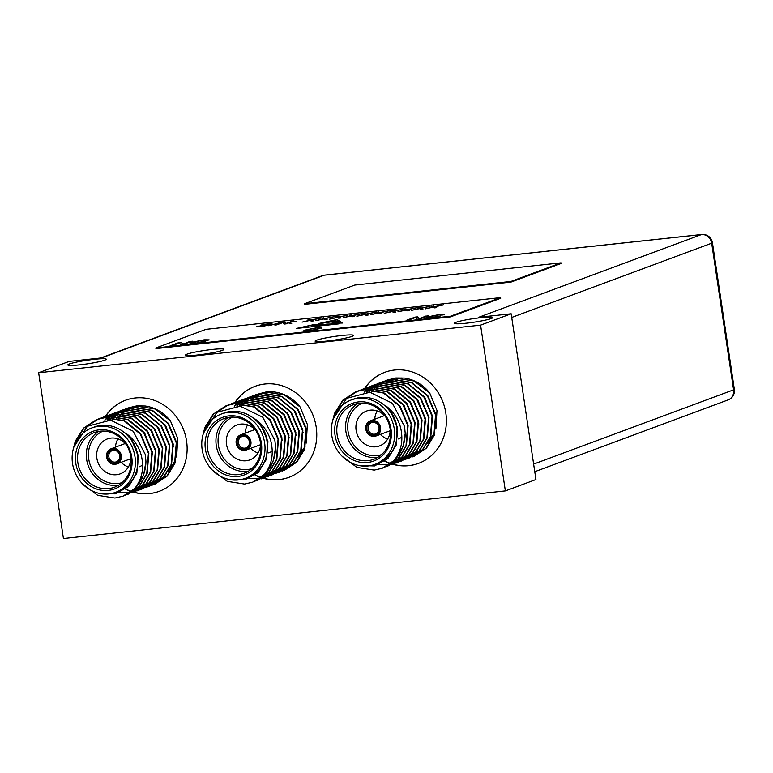 <?xml version="1.0" encoding="UTF-8"?>
<svg xmlns="http://www.w3.org/2000/svg" width="773" height="773" viewBox="0 0 773 773"><rect width="100%" height="100%" fill="white"/><g stroke="black" fill="none" stroke-linecap="round" stroke-linejoin="round"><path stroke-width="1.16" d="M322.882 324.873L323.491 325.365L325.075 324.563L322.882 324.873L324.998 324.689M340.313 321.568L331.433 323.259L342.594 323.017L340.313 321.568L333.83 323.211M339.212 320.882L318.689 323.539L337.057 319.51L339.212 320.882M411.632 310.34L419.15 308.485L417.584 307.693L420.947 308.089L430.117 306.34L421.266 308.253L422.976 309.113L420.85 309.345L419.468 308.64L411.632 310.34M384.239 313.287L391.756 311.432L390.191 310.64L393.554 311.046L402.723 309.297L393.872 311.21L395.583 312.07L393.457 312.292L392.075 311.596L384.239 313.287M356.846 316.234L364.363 314.379L362.798 313.596L366.16 313.993L375.33 312.244L366.479 314.157L368.19 315.017L366.073 315.249L364.682 314.543L356.846 316.234M329.462 319.191L336.98 317.336L335.405 316.544L338.767 316.94L347.937 315.191L339.086 317.104L340.796 317.964L338.68 318.196L337.289 317.5L329.462 319.191M302.069 322.138L309.587 320.283L308.012 319.491L311.384 319.896L320.553 318.147L311.703 320.061L313.403 320.921L311.287 321.143L309.896 320.447L302.069 322.138M296.262 321.597L294.407 321.79L296.262 321.597M268.801 325.752L281.072 322.37L268.801 325.752M441.567 314.988L438.832 314.795L429.662 316.698C427.314 317.461 427.971 317.703 431.634 317.423L440.774 315.925L430.667 317.8L426 317.79L427.498 316.93L439.963 314.398C443.489 314.06 444.823 314.157 443.963 314.669L441.731 315.133M429.662 316.698L428.339 317.413L429.662 317.906M318.882 328.206L316.157 328.013L306.978 329.907C304.63 330.68 305.287 330.921 308.949 330.641L318.089 329.143L307.983 331.018L303.325 331.008L304.813 330.148L317.278 327.617C320.814 327.279 322.148 327.366 321.278 327.887L319.046 328.341M306.978 329.907L305.654 330.631L306.978 331.115M172.215 345.608L170.05 345.84L178.921 342.545L181.23 342.304L182.959 343.985L192.197 341.125L183.317 344.42L180.998 344.661L179.278 342.99L172.215 345.608M450.485 316.225L500.624 297.605L206.005 329.337L155.866 347.956L450.485 316.225L450.582 316.862L500.72 298.243L500.624 297.605M190.235 343.338L191.163 342.429L204.101 339.811L209.145 339.83L202.478 342.024L194.989 343.193L189.955 343.154M408.376 320.177L406.212 320.409L415.082 317.114L417.391 316.862L419.111 318.544L428.358 315.684L419.478 318.978L417.159 319.23L415.439 317.548L408.376 320.177M259.332 326.061L261.834 326.264L266.753 325.394L263.728 325.336C261.013 325.578 260.105 325.491 260.994 325.085L268.27 323.752C271.594 323.414 272.666 323.491 271.487 324.003L262.83 324.892L268.637 325.182L260.791 326.612C257.129 326.979 255.989 326.873 257.38 326.303L259.332 326.061L259.486 326.737M256.762 326.679L258.984 326.438M260.549 325.346L262.694 324.94M271.999 323.674L271.487 324.003M262.83 324.892L262.694 325.433M276.734 324.873L274.869 325.066L282.483 322.244L284.454 322.032L285.933 323.472L293.856 321.017L286.252 323.848L284.261 324.061L282.783 322.621L276.734 324.873M291.817 323.24L289.962 323.443L291.817 323.24M315.761 320.669L323.278 318.805L321.713 318.022L325.075 318.418L334.245 316.669L325.394 318.582L327.105 319.442L324.979 319.674L323.597 318.969L315.761 320.669M343.154 317.713L350.671 315.857L349.106 315.065L352.469 315.471L361.638 313.722L352.788 315.635L354.498 316.495L352.372 316.717L350.99 316.022L343.154 317.713M370.547 314.766L378.065 312.91L376.49 312.118L379.862 312.514L389.032 310.765L380.181 312.679L381.891 313.538L379.765 313.77L378.384 313.065L370.547 314.766M397.94 311.809L405.458 309.954L403.883 309.171L407.255 309.567L416.425 307.818L407.574 309.731L409.284 310.591L407.158 310.823L405.767 310.118L397.94 311.809M425.334 308.862L432.851 307.007L431.276 306.214L434.639 306.62L443.808 304.862L434.957 306.784L436.668 307.644L434.552 307.867L433.16 307.171L425.334 308.862M321.597 324.254L323.414 324.177L315.973 326.187M318.64 325.095C315.2 325.906 315.742 325.916 320.254 325.133L326.766 324.109L338.961 323.868L296.272 328.467L315.046 324.341L317.036 324.302L312.63 325.24L311.519 326.419M311.49 326.206L312.91 326.245M314.891 325.906L319.568 324.254L315.896 325.858M315.394 326.013L314.843 325.588M315.722 325.472L318.099 325.191M320.737 324.293L318.196 325.114M320.727 324.235L318.689 324.863L321.587 324.216M155.866 347.956L155.953 348.594L450.582 316.862M171.326 345.705L178.921 342.545M178.969 342.864L181.23 342.304M181.278 342.623L182.959 343.985M183.008 344.294L190.032 341.357M190.071 341.676L190.97 341.579M190.274 343.656L191.163 342.429M191.211 342.748L195.183 341.608M205.174 340.023L209.039 340.004M204.024 341.685L206.749 340.188L203.086 340.188L193.318 342.207L192.322 343.115L193.936 343.299M205.695 341.154L206.749 340.188M196.042 343.067L205.647 340.835M193.318 342.207C191.269 342.932 192.168 343.125 196.004 342.806M315.664 329.762L316.157 329.288M303.46 331.144L304.813 330.148M304.862 330.458L308.669 329.366M317.326 327.936C320.863 327.597 322.196 327.684 321.326 328.206M407.487 320.273L415.082 317.114M415.13 317.432L417.391 316.862M417.439 317.181L419.111 318.544M419.159 318.863L426.184 315.915M426.232 316.234L427.121 316.138M438.349 316.544L438.842 316.07M426.145 317.935L427.498 316.93M427.546 317.249L431.353 316.157M440.011 314.717C443.538 314.379 444.871 314.476 444.011 314.988M269.642 323.935L271.767 323.877M266.849 325.182L267.69 324.805M267.738 325.124L268.675 325.501M276.145 324.931L282.483 322.244M282.522 322.563L284.454 322.032M284.503 322.351L285.933 323.472M285.981 323.79L292.001 321.22M292.039 321.539L292.629 321.471M308.543 319.761L310.137 319.268M310.186 319.587L311.384 319.896M312.93 320.969L311.703 320.061M322.235 318.283L323.829 317.79M323.877 318.109L325.075 318.418M326.621 319.491L325.394 318.582M335.936 316.814L337.53 316.312M337.579 316.63L338.767 316.94M340.313 318.022L339.086 317.104M349.628 315.336L351.222 314.843M351.271 315.162L352.469 315.471M354.015 316.544L352.788 315.635M363.329 313.857L364.924 313.365M364.962 313.683L366.16 313.993M367.706 315.065L366.479 314.157M377.021 312.389L378.615 311.886M378.664 312.205L379.862 312.514M381.408 313.596L380.181 312.679M390.723 310.91L392.307 310.417M392.355 310.736L393.554 311.046M395.1 312.118L393.872 311.21M404.414 309.432L406.009 308.939M406.057 309.258L407.255 309.567M408.801 310.64L407.574 309.731M418.116 307.963L419.7 307.461M419.749 307.78L420.947 308.089M422.493 309.171L421.266 308.253M431.807 306.485L433.402 305.992M433.45 306.311L434.639 306.62M436.185 307.693L434.957 306.784M338.854 320.94L337.105 319.829L320.418 323.491M320.186 325.597L316.002 326.341M317.191 326.216L319.297 325.298M325.095 324.708L326.766 324.109M326.815 324.428L335.327 324.264M315.046 324.341L299.209 328.148M312.466 326.409L311.587 326.187L312.437 326.67M311.635 326.506L312.215 326.747M319.8 325.481L322.138 325.008L319.693 325.945M321.423 325.762L322.814 325.346L322.138 325.008M319.346 325.617L317.201 326.245M342.149 323.027L340.352 321.887M510.972 282.106L561.111 263.487L561.024 262.849L354.788 285.063L304.639 303.692L304.736 304.33L510.972 282.106L510.876 281.469L561.024 262.849M304.639 303.692L510.876 281.469M120.25 455.674A6.957 6.339 69.6 0 1 114.935 463.211A6.957 6.339 69.6 0 1 107.582 457.036A6.957 6.339 69.6 0 1 112.887 449.5A6.957 6.339 69.6 0 1 120.25 455.674M108.838 456.804A5.991 5.45 -110.4 0 0 116.375 461.829A5.991 5.45 -110.4 0 0 119.738 455.626A5.991 5.45 -110.4 0 0 112.201 450.601A5.991 5.45 -110.4 0 0 108.838 456.804M249.882 441.702A6.957 6.339 69.6 0 1 244.568 449.239A6.957 6.339 69.6 0 1 237.214 443.074A6.957 6.339 69.6 0 1 242.519 435.537A6.957 6.339 69.6 0 1 249.882 441.702M238.471 442.832A5.991 5.45 -110.4 0 0 246.007 447.867A5.991 5.45 -110.4 0 0 249.37 441.663A5.991 5.45 -110.4 0 0 241.833 436.639A5.991 5.45 -110.4 0 0 238.471 442.832M379.514 427.74A6.957 6.339 69.6 0 1 374.2 435.276A6.957 6.339 69.6 0 1 366.846 429.112A6.957 6.339 69.6 0 1 372.151 421.575A6.957 6.339 69.6 0 1 379.514 427.74M368.103 428.87A5.991 5.45 -110.4 0 0 375.639 433.904A5.991 5.45 -110.4 0 0 379.002 427.701A5.991 5.45 -110.4 0 0 371.475 422.667A5.991 5.45 -110.4 0 0 368.103 428.87M121.274 455.558A8.097 7.372 -110.4 0 0 111.099 448.765A8.097 7.372 -110.4 0 0 106.548 457.143A8.097 7.372 -110.4 0 0 116.733 463.935A8.097 7.372 -110.4 0 0 121.274 455.558M126.192 444.514A18.61 16.948 -110.4 0 0 107.312 438.958A18.61 16.948 -110.4 0 0 96.857 458.225A18.61 16.948 -110.4 0 0 120.269 473.839A18.61 16.948 -110.4 0 0 130.937 457.307M121.1 462.312A18.61 16.948 -110.4 0 0 128.415 466.969M139.072 466.863A18.61 16.948 -110.4 0 0 141.488 465.713M250.916 441.596A8.097 7.372 -110.4 0 0 240.732 434.803A8.097 7.372 -110.4 0 0 236.18 443.18A8.097 7.372 -110.4 0 0 246.365 449.973A8.097 7.372 -110.4 0 0 250.916 441.596M255.824 430.551A18.61 16.948 -110.4 0 0 236.944 424.995A18.61 16.948 -110.4 0 0 226.489 444.262A18.61 16.948 -110.4 0 0 249.901 459.877A18.61 16.948 -110.4 0 0 260.578 443.344M250.742 448.35A18.61 16.948 -110.4 0 0 258.047 453.007M268.704 452.891A18.61 16.948 -110.4 0 0 271.12 451.751M380.548 427.633A8.097 7.372 -110.4 0 0 370.364 420.841A8.097 7.372 -110.4 0 0 365.813 429.218A8.097 7.372 -110.4 0 0 375.997 436.011A8.097 7.372 -110.4 0 0 380.548 427.633M385.456 416.589A18.61 16.948 -110.4 0 0 366.576 411.033A18.61 16.948 -110.4 0 0 356.121 430.3A18.61 16.948 -110.4 0 0 379.533 445.915A18.61 16.948 -110.4 0 0 390.21 429.382M380.374 434.387A18.61 16.948 -110.4 0 0 387.679 439.035M398.337 438.929A18.61 16.948 -110.4 0 0 400.762 437.789M378.026 457.22A29.132 26.533 69.6 0 1 345.908 431.556A29.132 26.533 69.6 0 1 358.054 403.448M362.344 403.139A27.519 25.055 -110.4 0 0 348.014 431.17A27.519 25.055 -110.4 0 0 381.476 454.659M391.012 429.179A30.756 28.002 69.6 0 1 367.552 462.476A30.756 28.002 69.6 0 1 335.038 435.209A30.756 28.002 69.6 0 1 358.498 401.912A30.756 28.002 69.6 0 1 391.012 429.179M337.134 434.822A29.132 26.533 -110.4 0 0 373.794 459.278A29.132 26.533 -110.4 0 0 390.172 429.112A29.132 26.533 -110.4 0 0 353.512 404.656A29.132 26.533 -110.4 0 0 337.134 434.822M374.973 464.36L377.475 463.433A34.312 31.249 -110.4 0 0 396.762 427.904A34.312 31.249 -110.4 0 0 353.59 399.1L351.077 400.028A34.312 31.249 -110.4 0 0 331.801 435.557A34.312 31.249 -110.4 0 0 374.973 464.36A34.312 31.249 -110.4 0 0 394.259 428.831A34.312 31.249 -110.4 0 0 351.077 400.028M333.153 419.082L346.623 398.337L369.881 392.24L392.442 403.293L404.53 426.454L405.216 433.411A40.467 36.853 69.6 0 1 393.612 461.037C401.342 451.509 403.632 440.233 400.491 427.208C397.824 417.98 392.597 410.618 384.819 405.12C391.582 411.168 395.699 418.734 397.167 427.827L396.134 445.209L387.862 458.611L374.509 465.935L359.126 465.578M334.207 415.41L343.241 400.047L356.218 391.563L364.469 389.602L383.968 392.848L399.921 405.873L408.125 425.16L406.453 445.509L398.626 458.476L384.374 467.375M332.342 421.942L334.535 413.342L342.806 400.201L355.783 391.727L364.035 389.766L383.534 393.013L399.486 406.038L407.69 425.324L406.018 445.663L398.192 458.631L384.162 467.472M371.301 392.288L373.185 389.93M373.359 389.727L374.596 388.394M374.779 388.21L376.055 386.983M376.238 386.809L377.553 385.679M377.746 385.524L379.089 384.481M379.292 384.345L380.674 383.389M380.867 383.263L382.287 382.403M382.49 382.287L383.939 381.504M384.142 381.398L395.38 378.123L414.009 380.992L429.701 392.945A40.467 36.853 -110.4 0 0 404.463 378.065L395.815 377.968L387.118 380.084M385.833 380.616L387.563 379.92M370.924 392.375L372.924 389.892M373.098 389.698L374.345 388.375M374.519 388.191L375.804 386.973M375.987 386.809L377.311 385.688M377.495 385.534L378.857 384.5M379.05 384.365L380.432 383.427M380.635 383.302L382.055 382.442M382.258 382.335L383.708 381.562M383.92 381.456L385.398 380.78M368.924 392.153L371.117 389.689M371.291 389.505L372.567 388.268M372.76 388.104L374.074 386.973M374.258 386.819L375.61 385.775M375.804 385.64L377.185 384.683M377.388 384.558L378.799 383.698M379.012 383.582L380.451 382.799M380.664 382.693L382.142 381.997M382.355 381.91L392.326 379.253L411.835 382.5L427.778 395.525L435.982 414.811L434.32 435.16L426.483 448.127L413.777 456.514M368.644 392.124L370.856 389.669M371.04 389.486L372.325 388.268M372.509 388.094L373.823 386.973M374.016 386.829L375.369 385.795M375.562 385.659L376.953 384.722M377.156 384.587L378.577 383.737M378.78 383.621L380.229 382.857M380.432 382.751L381.92 382.075M382.133 381.978L391.892 379.417L411.391 382.664L427.343 395.689L435.547 414.975L433.885 435.325L426.049 448.292L412.019 457.123M366.644 392.037L369.088 389.563M369.272 389.399L370.586 388.268M370.779 388.114L372.132 387.07M372.325 386.925L373.707 385.978M373.91 385.853L375.32 384.993M375.523 384.867L376.973 384.094M377.176 383.988L378.654 383.292M378.867 383.205L388.848 380.548L408.347 383.795L424.3 396.82L432.503 416.106L430.832 436.455L423.005 449.422L408.753 458.321M366.354 392.037L368.837 389.563M369.021 389.389L370.344 388.268M370.538 388.114L371.89 387.089M372.084 386.954L373.475 386.007M373.668 385.882L375.089 385.031M375.291 384.915L376.741 384.152M376.953 384.046L378.432 383.36M378.644 383.273L388.413 380.712L407.912 383.959L423.865 396.984L432.068 416.27L430.397 436.61L422.57 449.586L408.54 458.418M364.344 392.075L367.107 389.553M367.301 389.399L368.644 388.365M368.837 388.22L370.228 387.273M370.422 387.147L371.842 386.278M372.045 386.162L373.485 385.389M373.697 385.283L375.176 384.587M375.388 384.49L385.36 381.843L404.868 385.089L420.812 398.114L429.015 417.401L427.353 437.75L419.526 450.717L405.265 459.616M364.054 392.095L366.866 389.563M367.049 389.408L368.402 388.384M368.605 388.239L369.987 387.302M370.19 387.176L371.61 386.326M371.813 386.21L373.262 385.447M373.475 385.341L374.953 384.654M375.166 384.567L384.925 382.007L404.434 385.254L420.377 398.279L428.58 417.565L426.918 437.905L419.092 450.872L405.052 459.713M373.407 385.176L381.881 383.137L401.38 386.384L417.333 399.409L425.536 418.695L423.865 439.035L416.038 452.002L401.786 460.911M371.687 385.862L381.447 383.302L400.945 386.548L416.898 399.573L425.102 418.85L423.43 439.199L415.603 452.166L401.574 460.998M369.929 386.471L378.403 384.432L397.902 387.679L413.855 400.704L422.048 419.981L420.386 440.33L412.56 453.297L398.298 462.206M368.199 387.147L377.968 384.587L397.467 387.833L413.42 400.858L421.614 420.145L419.952 440.494L412.125 453.461L398.085 462.293M366.45 387.766L374.915 385.727L394.423 388.974L410.366 401.999L418.57 421.275L416.908 441.625L409.072 454.592L396.365 462.979M364.721 388.442L374.48 385.882L393.988 389.128L409.932 402.153L418.135 421.44L416.473 441.789L408.637 454.756L394.607 463.587M362.962 389.061L371.436 387.012L390.935 390.259L406.888 403.284L415.091 422.57L413.42 442.919L405.593 455.886L391.341 464.786M361.233 389.737L371.001 387.176L390.5 390.423L406.453 403.448L414.657 422.734L412.985 443.084L405.158 456.051L391.128 464.882M359.484 390.346L367.958 388.307L387.457 391.553L403.4 404.579L411.603 423.865L409.941 444.214L402.115 457.181L387.853 466.08M347.531 397.699L357.541 391.119M357.754 391.032L367.513 388.471L387.022 391.718L402.965 404.743L411.168 424.029L409.506 444.369L401.68 457.345L387.64 466.177M408.318 458.486L406.743 458.92M401.351 461.075L399.776 461.51M394.385 463.655L392.81 464.1M392.587 464.158L390.983 464.505M390.752 464.554L389.119 464.815M388.877 464.844L378.722 464.583M387.418 466.245L385.853 466.689M248.394 471.182A29.132 26.533 69.6 0 1 216.276 445.528A29.132 26.533 69.6 0 1 228.422 417.41M232.702 417.101A27.519 25.055 -110.4 0 0 218.382 445.132A27.519 25.055 -110.4 0 0 251.843 468.622M261.38 443.142A30.756 28.002 69.6 0 1 237.92 476.439A30.756 28.002 69.6 0 1 205.405 449.171A30.756 28.002 69.6 0 1 228.866 415.874A30.756 28.002 69.6 0 1 261.38 443.142M207.502 448.784A29.132 26.533 -110.4 0 0 244.162 473.24A29.132 26.533 -110.4 0 0 260.54 443.074A29.132 26.533 -110.4 0 0 223.88 418.618A29.132 26.533 -110.4 0 0 207.502 448.784M245.341 478.323L247.843 477.395A34.312 31.249 -110.4 0 0 267.129 441.866A34.312 31.249 -110.4 0 0 223.957 413.062L221.445 413.99A34.312 31.249 -110.4 0 0 202.159 449.528A34.312 31.249 -110.4 0 0 245.341 478.323A34.312 31.249 -110.4 0 0 264.627 442.794A34.312 31.249 -110.4 0 0 221.445 413.99M203.521 433.044L216.991 412.299L240.239 406.202L262.81 417.265L274.898 440.417L275.584 447.374A40.467 36.853 69.6 0 1 263.98 474.999C271.709 465.481 274 454.195 270.859 441.17C268.192 431.943 262.965 424.58 255.177 419.092C261.95 425.131 266.067 432.696 267.535 441.789L266.492 459.172L258.23 472.574L244.877 479.898L229.494 479.54M204.574 429.373L213.609 414.009L226.586 405.525L234.837 403.564L254.336 406.811L270.289 419.836L278.493 439.122L276.821 459.471L268.994 472.438L254.742 481.337M202.71 435.904L204.903 427.305L213.174 414.173L226.151 405.69L234.403 403.728L253.902 406.975L269.854 420L278.058 439.286L276.386 459.626L268.56 472.593L254.53 481.434M241.669 406.25L243.553 403.893M243.727 403.69L244.964 402.356M245.138 402.173L246.423 400.945M246.606 400.772L247.92 399.641M248.114 399.486L249.457 398.443M249.65 398.308L251.041 397.361M251.235 397.225L252.655 396.365M252.858 396.249L254.298 395.467M254.51 395.37L255.989 394.674M256.201 394.578L266.173 391.93L274.83 392.027A40.467 36.853 -110.4 0 1 300.069 406.907L307.354 424.435L306.272 443.084M241.292 406.337L243.292 403.854M243.466 403.661L244.703 402.337M244.886 402.153L246.172 400.936M246.355 400.772L247.679 399.651M247.862 399.496L249.215 398.472M249.418 398.327L250.8 397.39M251.003 397.264L252.423 396.414M252.626 396.298L254.075 395.525M254.288 395.428L255.766 394.742M255.979 394.645L265.738 392.085L284.377 394.955L300.069 406.907M239.292 406.115L241.485 403.651M241.659 403.467L242.935 402.24M243.118 402.066L244.432 400.936M244.626 400.781L245.978 399.738M246.172 399.602L247.553 398.646M247.756 398.52L249.167 397.66M249.37 397.544L250.819 396.762M251.032 396.655L252.5 395.969M252.723 395.873L262.694 393.225L282.193 396.472L298.146 409.497L306.35 428.773L304.678 449.123L296.851 462.09L284.135 470.477M239.002 406.096L241.224 403.632M241.408 403.448L242.683 402.231M242.877 402.066L244.191 400.945M244.384 400.791L245.737 399.757M245.93 399.622L247.321 398.684M247.524 398.559L248.935 397.699M249.148 397.593L250.597 396.82M250.8 396.713L252.288 396.037M252.5 395.94L262.26 393.38L281.759 396.626L297.711 409.651L305.915 428.938L304.243 449.287L296.417 462.254L282.387 471.086M237.011 405.999L239.456 403.525M239.64 403.361L240.954 402.231M241.147 402.076L242.49 401.032M242.693 400.887L244.075 399.941M244.268 399.815L245.688 398.955M245.891 398.839L247.341 398.056M247.544 397.95L249.022 397.254M249.235 397.167L259.216 394.51L278.715 397.757L294.668 410.782L302.861 430.068L301.199 450.417L293.373 463.385L279.111 472.284M236.722 405.999L239.205 403.525M239.388 403.351L240.712 402.231M240.896 402.086L242.258 401.052M242.451 400.916L243.833 399.979M244.036 399.844L245.456 398.994M245.659 398.878L247.109 398.114M247.321 398.008L248.8 397.332M249.012 397.235L258.781 394.674L278.28 397.921L294.233 410.946L302.427 430.232L300.765 450.582L292.938 463.549L278.898 472.38M234.712 406.038L237.475 403.525M237.659 403.371L239.012 402.327M239.205 402.182L240.587 401.235M240.79 401.11L242.21 400.25M242.413 400.124L243.853 399.351M244.065 399.245L255.293 395.969L274.801 399.216L290.745 412.241L298.948 431.527L297.286 451.867L289.45 464.834L275.42 473.675M245.756 398.462L255.728 395.805L275.236 399.052L291.179 412.077L299.383 431.363L297.721 451.712L289.885 464.679L275.632 473.578M234.422 406.057L237.224 403.525M237.417 403.371L238.77 402.346M238.963 402.211L240.355 401.264M240.558 401.139L241.978 400.288M242.181 400.172L243.63 399.409M243.843 399.303L245.321 398.617M243.775 399.139L252.249 397.1L271.748 400.346L287.701 413.371L295.904 432.658L294.233 453.007L286.406 465.974L272.154 474.873M242.046 399.825L251.814 397.264L271.313 400.511L287.266 413.536L295.47 432.822L293.798 453.162L285.971 466.129L271.941 474.97M240.297 400.433L248.761 398.395L268.27 401.641L284.213 414.666L292.416 433.953L290.754 454.292L282.928 467.259L268.666 476.168M238.567 401.119L248.326 398.559L267.835 401.805L283.778 414.83L291.981 434.107L290.319 454.456L282.493 467.423L268.453 476.255M236.818 401.728L245.283 399.689L264.781 402.936L280.734 415.961L288.938 435.238L287.266 455.587L279.44 468.554L266.724 476.941M235.089 402.404L244.848 399.844L264.347 403.091L280.299 416.116L288.503 435.402L286.831 455.751L279.005 468.718L264.975 477.55M233.33 403.023L241.804 400.984L261.303 404.231L277.256 417.256L285.459 436.532L283.788 456.882L275.961 469.849L261.699 478.748M231.6 403.699L241.369 401.139L260.868 404.385L276.821 417.41L285.015 436.697L283.353 457.046L275.526 470.013L261.487 478.845M229.852 404.308L238.316 402.269L257.824 405.516L273.768 418.541L281.971 437.827L280.309 458.176L272.483 471.144L258.221 480.043M217.899 411.661L227.909 405.091M228.122 404.994L237.881 402.433L257.39 405.68L273.333 418.705L281.536 437.991L279.874 458.341L272.038 471.308L258.008 480.139M278.676 472.448L277.111 472.892M271.719 475.037L270.144 475.472M264.752 477.617L263.178 478.062M262.955 478.12L261.351 478.468M261.119 478.516L259.477 478.777M259.245 478.806L249.09 478.545M257.786 480.207L256.221 480.651M118.752 485.144A29.132 26.533 69.6 0 1 86.644 459.491A29.132 26.533 69.6 0 1 98.789 431.382M103.07 431.063A27.519 25.055 -110.4 0 0 88.74 459.094A27.519 25.055 -110.4 0 0 122.211 482.584M131.748 457.104A30.756 28.002 69.6 0 1 108.288 490.411A30.756 28.002 69.6 0 1 75.773 463.143A30.756 28.002 69.6 0 1 99.234 429.836A30.756 28.002 69.6 0 1 131.748 457.104M77.87 462.747A29.132 26.533 -110.4 0 0 114.53 487.203A29.132 26.533 -110.4 0 0 130.898 457.036A29.132 26.533 -110.4 0 0 94.238 432.58A29.132 26.533 -110.4 0 0 77.87 462.747M115.708 492.295L118.211 491.357A34.312 31.249 -110.4 0 0 137.497 455.828A34.312 31.249 -110.4 0 0 94.316 427.025L91.813 427.952A34.312 31.249 -110.4 0 0 72.527 463.491A34.312 31.249 -110.4 0 0 115.708 492.295A34.312 31.249 -110.4 0 0 134.985 456.756A34.312 31.249 -110.4 0 0 91.813 427.952M73.889 447.007L87.359 426.261L110.607 420.174L133.169 431.228L145.256 454.379L145.952 461.336A40.467 36.853 69.6 0 1 134.347 488.961C142.077 479.444 144.367 468.167 141.227 455.133C138.56 445.905 133.333 438.542 125.545 433.054C132.309 439.093 136.425 446.659 137.894 455.751L136.86 473.134L128.598 486.536L115.245 493.86L99.862 493.503M74.942 443.344L83.977 427.971L96.954 419.488L105.205 417.526L124.704 420.773L140.657 433.798L148.86 453.084L147.189 473.434L139.362 486.401L125.11 495.3M73.068 449.867L75.271 441.267L83.542 428.136L96.509 419.652L104.77 417.691L124.269 420.937L140.222 433.962L148.426 453.249L146.754 473.598L138.927 486.565L124.888 495.396M112.037 420.222L113.921 417.855M114.095 417.662L115.332 416.318M115.506 416.135L116.791 414.908M116.974 414.734L118.288 413.603M118.472 413.449L119.825 412.415M120.018 412.27L121.4 411.323M121.603 411.188L123.013 410.328M123.226 410.212L124.666 409.439M124.878 409.332L136.106 406.057L154.745 408.917L170.427 420.879A40.467 36.853 -110.4 0 0 145.198 405.989L136.541 405.893L127.854 408.009M126.569 408.54L128.289 407.844M111.65 420.299L113.66 417.816M113.834 417.623L115.071 416.299M115.254 416.116L116.539 414.898M116.723 414.734L118.037 413.613M118.23 413.458L119.583 412.434M119.776 412.289L121.168 411.352M121.371 411.226L122.791 410.376M122.994 410.26L124.443 409.487M124.656 409.39L126.134 408.704M109.66 420.077L111.843 417.613M112.027 417.43L113.302 416.203M113.486 416.029L114.8 414.898M114.993 414.743L116.346 413.7M116.539 413.565L117.921 412.618M118.124 412.482L119.535 411.623M119.738 411.507L122.646 409.999M121.4 410.627L122.868 409.932M123.081 409.835L133.062 407.187L152.561 410.434L168.514 423.459L176.717 442.736L175.046 463.085L167.219 476.052L154.503 484.439M109.37 420.058L111.592 417.594M111.776 417.41L113.051 416.193M113.235 416.029L114.559 414.908M114.752 414.753L116.105 413.729M116.298 413.584L117.689 412.647M117.883 412.521L119.303 411.671M119.506 411.555L120.955 410.782M122.859 409.903L132.627 407.342L152.126 410.589L168.079 423.614L176.283 442.9L174.611 463.249L166.784 476.216L152.754 485.048M107.379 419.961L109.824 417.497M110.008 417.323L111.322 416.193M111.515 416.038L112.858 414.995M113.051 414.859L114.443 413.903M114.636 413.777L116.056 412.917M116.259 412.801L117.709 412.019M117.911 411.912L119.39 411.226M119.602 411.13L129.574 408.473L149.083 411.729L165.026 424.754L173.229 444.031L171.567 464.38L163.741 477.347L149.479 486.246M107.089 419.961L109.573 417.488M109.756 417.323L111.08 416.203M111.264 416.048L112.616 415.014M112.819 414.879L114.201 413.942M114.404 413.816L115.824 412.956M116.027 412.84L117.477 412.077M117.689 411.97L119.168 411.294M119.38 411.197L129.139 408.637L148.648 411.883L164.591 424.908L172.794 444.195L171.133 464.544L163.306 477.511L149.266 486.343M105.08 420L107.843 417.488M108.027 417.333L109.38 416.289M109.573 416.145L110.954 415.198M111.157 415.072L112.568 414.212M112.771 414.096L114.22 413.313M114.433 413.207L125.661 409.932L145.16 413.178L161.113 426.203L169.316 445.49L167.644 465.839L159.818 478.806L145.788 487.637M116.124 412.424L126.096 409.767L145.595 413.014L161.547 426.039L169.751 445.325L168.079 465.675L160.253 478.642L146 487.541M104.79 420.019L107.592 417.488M107.785 417.343L109.138 416.309M109.331 416.174L110.723 415.236M110.925 415.101L112.336 414.251M112.549 414.135L113.998 413.371M114.201 413.265L115.689 412.579M114.143 413.101L122.617 411.062L142.116 414.309L158.069 427.334L166.272 446.62L164.601 466.969L156.774 479.936L142.512 488.836M112.414 413.787L122.182 411.226L141.681 414.473L157.634 427.498L165.828 446.784L164.166 467.124L156.339 480.091L142.3 488.932M110.665 414.396L119.129 412.357L138.638 415.603L154.581 428.629L162.784 447.915L161.122 468.254L153.296 481.231L139.034 490.13M108.935 415.082L118.694 412.521L138.203 415.768L154.146 428.793L162.349 448.069L160.687 468.419L152.851 481.386L138.821 490.227M107.176 415.69L115.65 413.652L135.149 416.898L151.102 429.923L159.306 449.21L157.634 469.549L149.807 482.516L137.092 490.903M105.457 416.367L115.216 413.816L134.715 417.062L150.667 430.088L158.871 449.364L157.199 469.713L149.373 482.681L135.343 491.512M103.698 416.985L112.172 414.946L131.671 418.193L147.624 431.218L155.817 450.495L154.156 470.844L146.329 483.811L132.067 492.72M101.968 417.662L111.727 415.101L131.236 418.348L147.179 431.373L155.383 450.659L153.721 471.008L145.894 483.975L131.854 492.807M100.219 418.28L108.684 416.232L128.183 419.488L144.136 432.513L152.339 451.79L150.677 472.139L142.841 485.106L128.589 494.005M88.267 425.623L98.277 419.053M98.49 418.956L108.249 416.396L127.748 419.642L143.701 432.667L151.904 451.954L150.233 472.303L142.406 485.27L128.376 494.102M149.044 486.41L147.479 486.855M142.077 489L140.512 489.435M135.12 491.589L133.545 492.024M133.323 492.082L131.719 492.43M131.487 492.478L129.845 492.739M129.613 492.768L119.448 492.507M128.154 494.169L126.579 494.614M255.158 475.153A48.554 44.216 -110.4 0 0 256.491 475.801M257.283 476.149A48.554 44.216 -110.4 0 0 260.907 477.559M261.235 477.666A48.554 44.216 -110.4 0 0 262.076 477.936M262.192 477.975A48.554 44.216 -110.4 0 0 262.685 478.12M262.917 478.187A48.554 44.216 -110.4 0 0 263.178 478.265A48.554 44.216 -110.4 0 0 288.909 477.337A48.554 44.216 -110.4 0 0 316.196 427.063A48.554 44.216 -110.4 0 0 255.1 386.307A48.554 44.216 -110.4 0 0 234.973 402.443M255.332 475.018A48.554 44.216 -110.4 0 0 257.216 475.917M257.95 476.236A48.554 44.216 -110.4 0 0 261.129 477.453M261.661 477.637A48.554 44.216 -110.4 0 0 262.25 477.82M262.376 477.859A48.554 44.216 -110.4 0 0 263.004 478.052M263.033 478.313L263.467 478.158A48.554 44.216 -110.4 0 0 289.034 477.289M125.526 489.116A48.554 44.216 -110.4 0 0 126.859 489.763M127.651 490.121A48.554 44.216 -110.4 0 0 131.275 491.522M131.603 491.628A48.554 44.216 -110.4 0 0 132.434 491.899M132.55 491.937A48.554 44.216 -110.4 0 0 133.053 492.082M133.285 492.15A48.554 44.216 -110.4 0 0 133.536 492.227A48.554 44.216 -110.4 0 0 159.277 491.299A48.554 44.216 -110.4 0 0 186.564 441.025A48.554 44.216 -110.4 0 0 125.468 400.269A48.554 44.216 -110.4 0 0 105.341 416.405M125.699 488.99A48.554 44.216 -110.4 0 0 127.574 489.879M128.318 490.208A48.554 44.216 -110.4 0 0 131.497 491.425M132.019 491.599A48.554 44.216 -110.4 0 0 132.618 491.783M132.734 491.821A48.554 44.216 -110.4 0 0 133.371 492.014M133.497 492.053A48.554 44.216 -110.4 0 0 133.787 492.13A48.554 44.216 -110.4 0 0 159.402 491.261M341.859 335.492A19.422 1.807 -8.5 0 0 315.123 341.154A19.422 1.807 -8.5 0 0 326.815 341.077A19.422 1.807 -8.5 0 0 353.551 335.414A19.422 1.807 -8.5 0 0 341.859 335.492M212.227 349.454A19.422 1.807 -8.5 0 0 185.491 355.116A19.422 1.807 -8.5 0 0 197.183 355.039A19.422 1.807 -8.5 0 0 223.909 349.377A19.422 1.807 -8.5 0 0 212.227 349.454M481.096 317.645A19.422 1.807 -8.5 0 0 454.36 323.317A19.422 1.807 -8.5 0 0 466.051 323.23A19.422 1.807 -8.5 0 0 492.778 317.568A19.422 1.807 -8.5 0 0 481.096 317.645M94.548 359.281A19.422 1.807 -8.5 0 0 67.821 364.953A19.422 1.807 -8.5 0 0 79.503 364.875A19.422 1.807 -8.5 0 0 106.239 359.203A19.422 1.807 -8.5 0 0 94.548 359.281M384.79 461.191A48.554 44.216 -110.4 0 0 386.123 461.829M386.925 462.186A48.554 44.216 -110.4 0 0 390.549 463.597M390.867 463.703A48.554 44.216 -110.4 0 0 391.708 463.974M391.824 464.013A48.554 44.216 -110.4 0 0 392.317 464.158M392.558 464.225A48.554 44.216 -110.4 0 0 392.81 464.302A48.554 44.216 -110.4 0 0 418.541 463.375A48.554 44.216 -110.4 0 0 445.828 413.101A48.554 44.216 -110.4 0 0 384.732 372.335A48.554 44.216 -110.4 0 0 364.605 388.481M384.964 461.056A48.554 44.216 -110.4 0 0 386.848 461.954M387.592 462.273A48.554 44.216 -110.4 0 0 390.771 463.491M391.293 463.665A48.554 44.216 -110.4 0 0 391.882 463.858M392.008 463.897A48.554 44.216 -110.4 0 0 392.636 464.08M392.761 464.119A48.554 44.216 -110.4 0 0 393.051 464.206A48.554 44.216 -110.4 0 0 418.666 463.327M480.584 325.143L511.175 313.78L535.94 479.54L505.358 490.903L480.584 325.143L38.65 372.741L63.425 538.501L505.358 490.903M511.175 313.78L478.767 317.268L701.401 234.586L324.283 275.207L101.65 357.889L69.241 361.387L38.65 372.741M386.345 381.746L401.313 377.968M405.216 433.411L402.975 446.794L395.148 459.771L382.432 468.148M384.819 405.12L390.529 411.188L397.583 427.672L395.94 445.779M404.144 405.593L411.97 426.59M411.101 403.013L418.927 424M418.067 400.424L425.894 421.42M425.034 397.834L432.861 418.831M429.701 392.945L436.996 410.473L435.904 429.121M434.832 432.184L427.624 443.306M393.612 461.037L382.22 468.235L374.2 470.1L356.933 467.394L342.11 456.254M251.08 399.515L262.366 393.37M262.975 393.186L271.681 391.93M275.584 447.374L273.342 460.766L265.516 473.733L252.8 482.12M255.177 419.092L260.887 425.15L267.951 441.634L266.308 459.742M274.502 419.565L282.338 440.552M281.469 416.976L289.295 437.962M288.435 414.386L296.262 435.383M295.402 411.806L303.229 432.793M305.2 446.147L297.991 457.268M263.98 474.999L252.578 482.197L244.568 484.062L227.301 481.357L212.478 470.216M116.597 418.493L124.762 411.033M127.081 409.671L142.048 405.893M145.952 461.336L143.71 474.728L135.884 487.695L123.168 496.082M125.545 433.054L131.255 439.112L138.319 455.597L136.676 473.704M144.87 433.527L152.696 454.514M151.837 430.938L159.663 451.925M158.803 428.348L166.63 449.345M165.76 425.768L173.596 446.755M170.427 420.879L177.722 438.407L176.64 457.046M175.568 460.119L168.359 471.23M134.347 488.961L122.946 496.16L114.935 498.034L97.669 495.319L82.846 484.178M255.225 386.258A48.554 44.216 -110.4 0 0 235.224 402.346M125.593 400.221A48.554 44.216 -110.4 0 0 105.592 416.309M384.857 372.296A48.554 44.216 -110.4 0 0 364.856 388.384M377.234 410.917A18.61 16.948 -110.4 0 0 374.741 419.217M247.602 424.889A18.61 16.948 -110.4 0 0 245.099 433.18M117.969 438.851A18.61 16.948 -110.4 0 0 115.467 447.142M533.631 464.09L733.587 389.834L711.672 243.205L511.716 317.452M701.787 234.499A9.711 3.913 -96.1 0 0 701.401 234.586A9.711 8.841 69.6 0 1 711.672 243.205A9.711 0.899 171.5 0 0 712.435 242.722A9.711 9.711 0 0 0 701.787 234.499L324.679 275.12A9.711 9.711 0 0 0 322.331 275.671A9.711 8.841 69.6 0 1 324.283 275.207A9.711 3.913 -96.1 0 1 324.679 275.12M712.435 242.722L734.35 389.35A9.711 0.899 171.5 0 1 733.587 389.834A9.711 8.841 69.6 0 1 728.127 399.892L534.771 471.694M125.274 443.499L111.099 448.765M254.906 429.537L240.732 434.803M384.539 415.574L370.364 420.841M322.331 275.671L100.635 358.005M728.127 399.892A9.711 9.711 0 0 0 734.35 389.35M390.172 430.745L375.997 436.011M260.54 444.707L246.365 449.973M130.908 458.669L116.733 463.935"/></g></svg>
